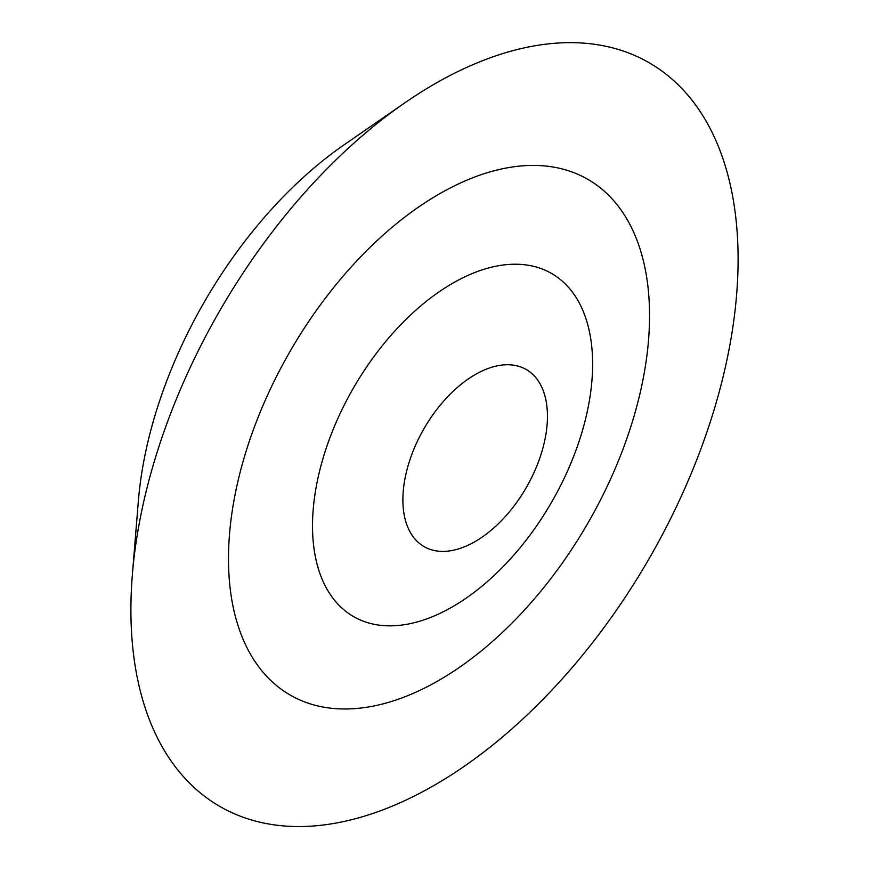 <?xml version="1.0" encoding="UTF-8"?>
<svg xmlns="http://www.w3.org/2000/svg" width="869" height="869" viewBox="0 0 869 869"><rect width="100%" height="100%" fill="white"/><g stroke="black" fill="none" stroke-linecap="round" stroke-linejoin="round"><path stroke-width="1.3" d="M547.448 416.338A102.227 59.016 -60 0 1 475.158 541.539A102.227 59.016 -60 0 1 402.879 499.805A102.227 59.016 -60 0 1 475.158 374.604A102.227 59.016 -60 0 1 547.448 416.338M592.625 364.165A198.067 114.35 -60 0 1 452.575 606.747A198.067 114.35 -60 0 1 312.514 525.886A198.067 114.35 -60 0 1 452.575 283.305A198.067 114.35 -60 0 1 592.625 364.165M649.545 315.653A297.73 171.899 -60 0 1 439.019 680.297A297.73 171.899 -60 0 1 228.493 558.745A297.73 171.899 -60 0 1 439.019 194.102A297.73 171.899 -60 0 1 649.545 315.653M738.096 259.31A429.351 247.882 -60 0 1 434.5 785.163A429.351 247.882 -60 0 1 130.904 609.875A429.351 247.882 -60 0 1 132.37 574.615A429.351 247.882 -60 0 1 404.693 102.933A429.351 247.882 -60 0 1 738.096 259.31M132.37 574.615L138.334 501.315A324.572 187.389 -60 0 1 344.2 144.743L404.693 102.933"/></g></svg>
